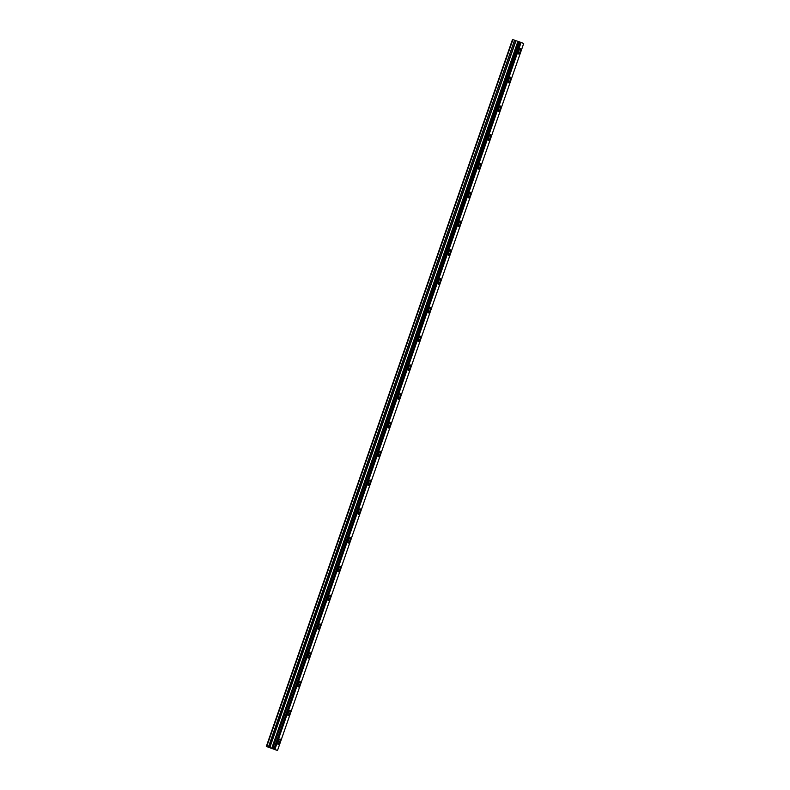 <?xml version="1.0" encoding="UTF-8"?>
<svg xmlns="http://www.w3.org/2000/svg" width="790" height="790" viewBox="0 0 790 790"><rect width="100%" height="100%" fill="white"/><g stroke="black" fill="none" stroke-linecap="round" stroke-linejoin="round"><path stroke-width="1.19" d="M520.195 51.508A2.903 0.731 109 0 0 520.462 48.476A2.903 0.731 109 0 0 518.852 50.935A2.903 0.731 109 0 0 518.576 53.967A2.903 0.731 109 0 0 520.195 51.508M279.739 742.017A2.903 0.731 109 0 0 280.006 738.986A2.903 0.731 109 0 0 278.386 741.455A2.903 0.731 109 0 0 278.12 744.476A2.903 0.731 109 0 0 279.739 742.017M289.752 713.242A2.903 0.731 109 0 0 290.019 710.22A2.903 0.731 109 0 0 288.409 712.679A2.903 0.731 109 0 0 288.133 715.71A2.903 0.731 109 0 0 289.752 713.242M299.775 684.476A2.903 0.731 109 0 0 300.042 681.444A2.903 0.731 109 0 0 298.423 683.913A2.903 0.731 109 0 0 298.156 686.935A2.903 0.731 109 0 0 299.775 684.476M309.789 655.7A2.903 0.731 109 0 0 310.065 652.678A2.903 0.731 109 0 0 308.446 655.137A2.903 0.731 109 0 0 308.179 658.169A2.903 0.731 109 0 0 309.789 655.7M319.812 626.934A2.903 0.731 109 0 0 320.078 623.903A2.903 0.731 109 0 0 318.459 626.361A2.903 0.731 109 0 0 318.192 629.393A2.903 0.731 109 0 0 319.812 626.934M329.835 598.158A2.903 0.731 109 0 0 330.101 595.137A2.903 0.731 109 0 0 328.482 597.596A2.903 0.731 109 0 0 328.215 600.617A2.903 0.731 109 0 0 329.835 598.158M339.848 569.393A2.903 0.731 109 0 0 340.115 566.361A2.903 0.731 109 0 0 338.505 568.82A2.903 0.731 109 0 0 338.238 571.851A2.903 0.731 109 0 0 339.848 569.393M349.871 540.617A2.903 0.731 109 0 0 350.138 537.585A2.903 0.731 109 0 0 348.518 540.054A2.903 0.731 109 0 0 348.252 543.076A2.903 0.731 109 0 0 349.871 540.617M359.894 511.851A2.903 0.731 109 0 0 360.161 508.819A2.903 0.731 109 0 0 358.541 511.278A2.903 0.731 109 0 0 358.275 514.31A2.903 0.731 109 0 0 359.894 511.851M369.908 483.075A2.903 0.731 109 0 0 370.174 480.044A2.903 0.731 109 0 0 368.565 482.512A2.903 0.731 109 0 0 368.288 485.534A2.903 0.731 109 0 0 369.908 483.075M379.931 454.299A2.903 0.731 109 0 0 380.197 451.278A2.903 0.731 109 0 0 378.578 453.737A2.903 0.731 109 0 0 378.311 456.768A2.903 0.731 109 0 0 379.931 454.299M389.944 425.534A2.903 0.731 109 0 0 390.211 422.502A2.903 0.731 109 0 0 388.601 424.961A2.903 0.731 109 0 0 388.334 427.992A2.903 0.731 109 0 0 389.944 425.534M399.967 396.758A2.903 0.731 109 0 0 400.234 393.736A2.903 0.731 109 0 0 398.614 396.195A2.903 0.731 109 0 0 398.348 399.226A2.903 0.731 109 0 0 399.967 396.758M409.99 367.992A2.903 0.731 109 0 0 410.257 364.96A2.903 0.731 109 0 0 408.637 367.419A2.903 0.731 109 0 0 408.371 370.451A2.903 0.731 109 0 0 409.99 367.992M420.004 339.216A2.903 0.731 109 0 0 420.27 336.194A2.903 0.731 109 0 0 418.661 338.653A2.903 0.731 109 0 0 418.384 341.675A2.903 0.731 109 0 0 420.004 339.216M430.027 310.45A2.903 0.731 109 0 0 430.293 307.419A2.903 0.731 109 0 0 428.674 309.877A2.903 0.731 109 0 0 428.407 312.909A2.903 0.731 109 0 0 430.027 310.45M440.04 281.675A2.903 0.731 109 0 0 440.316 278.643A2.903 0.731 109 0 0 438.697 281.112A2.903 0.731 109 0 0 438.43 284.133A2.903 0.731 109 0 0 440.04 281.675M450.063 252.909A2.903 0.731 109 0 0 450.33 249.877A2.903 0.731 109 0 0 448.71 252.336A2.903 0.731 109 0 0 448.444 255.368A2.903 0.731 109 0 0 450.063 252.909M460.086 224.133A2.903 0.731 109 0 0 460.353 221.101A2.903 0.731 109 0 0 458.733 223.57A2.903 0.731 109 0 0 458.467 226.592A2.903 0.731 109 0 0 460.086 224.133M470.099 195.357A2.903 0.731 109 0 0 470.366 192.335A2.903 0.731 109 0 0 468.756 194.794A2.903 0.731 109 0 0 468.48 197.826A2.903 0.731 109 0 0 470.099 195.357M480.123 166.591A2.903 0.731 109 0 0 480.389 163.56A2.903 0.731 109 0 0 478.77 166.019A2.903 0.731 109 0 0 478.503 169.05A2.903 0.731 109 0 0 480.123 166.591M490.136 137.816A2.903 0.731 109 0 0 490.412 134.794A2.903 0.731 109 0 0 488.793 137.253A2.903 0.731 109 0 0 488.526 140.284A2.903 0.731 109 0 0 490.136 137.816M500.159 109.05A2.903 0.731 109 0 0 500.425 106.018A2.903 0.731 109 0 0 498.806 108.477A2.903 0.731 109 0 0 498.539 111.509A2.903 0.731 109 0 0 500.159 109.05M510.182 80.274A2.903 0.731 109 0 0 510.449 77.252A2.903 0.731 109 0 0 508.829 79.711A2.903 0.731 109 0 0 508.562 82.733A2.903 0.731 109 0 0 510.182 80.274M523.681 43.549L277.497 750.5L274.9 749.414L521.094 42.453L523.681 43.549L277.497 750.5L266.319 746.451L268.491 747.192L514.567 40.201L512.503 39.5L266.319 746.451M514.675 40.241L518.082 41.426L271.898 748.377L268.491 747.192M521.094 42.453L518.181 41.455L272.066 748.436L518.25 41.475M272.066 748.436L272.609 748.604L518.793 41.653L272.668 748.624L518.862 41.673M520.946 42.403L274.9 749.414M274.762 749.355L273.863 749.038L520.047 42.087M519.958 42.048L273.863 749.038M273.775 749.009L272.668 748.624M512.898 39.628L266.714 746.58M517.914 41.366L271.73 748.327M514.567 40.201L268.383 747.152M515.781 40.636L269.588 747.587M269.795 747.656L515.989 40.705"/></g></svg>
